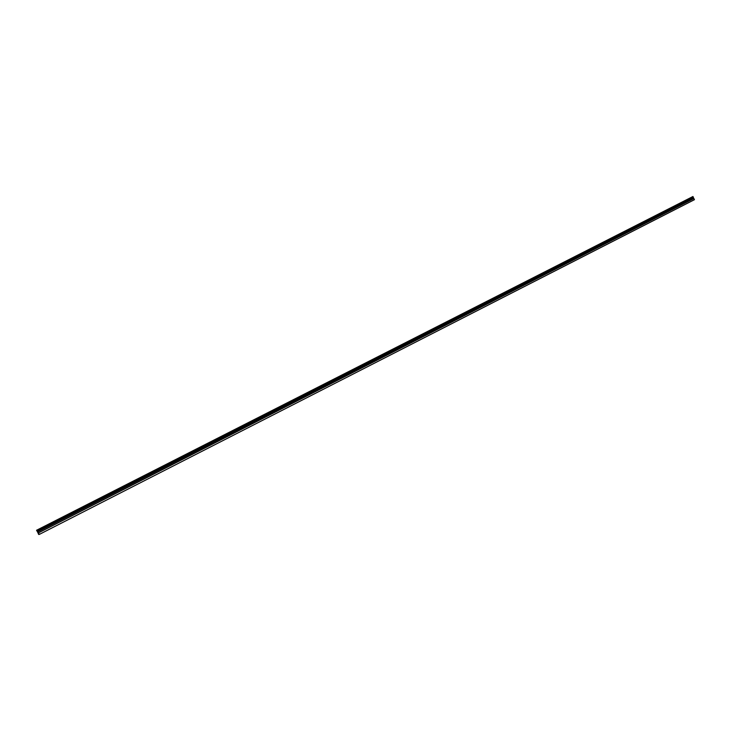<?xml version="1.0" encoding="UTF-8"?>
<svg xmlns="http://www.w3.org/2000/svg" width="731" height="731" viewBox="0 0 731 731"><rect width="100%" height="100%" fill="white"/><g stroke="black" fill="none" stroke-linecap="round" stroke-linejoin="round"><path stroke-width="1.1" d="M38.368 533.182L37.509 531.483L38.368 533.182M37.226 530.167L693.034 196.676L36.55 530.267L39.063 534.379M38.789 534.471L38.167 533.429L38.697 534.48M38.917 534.452L38.871 533.858M39.026 534.142L38.615 533.484L38.606 533.986M38.953 534.151L38.405 532.862L693.408 198.722L693.034 197.918M37.957 531.729L37.692 531.273L38.003 531.72L693.509 197.672L692.504 196.941M692.833 197.169L37.354 530.679L692.769 197.032M37.327 530.377L692.531 196.995M38.195 533.146L36.687 530.478L37.555 531.081M37.519 531.044L38.396 533.52M692.961 196.511L36.55 530.267M39.346 534.398L694.45 199.682L693.902 198.521L38.524 532.853M38.569 532.844L693.902 198.521M38.405 532.862L37.857 531.748M38.003 531.72L37.619 530.962L693.244 197.105M37.619 530.962L693.015 197.206M38.697 533.365L39.026 533.84M38.944 533.886L38.615 533.411"/></g></svg>
